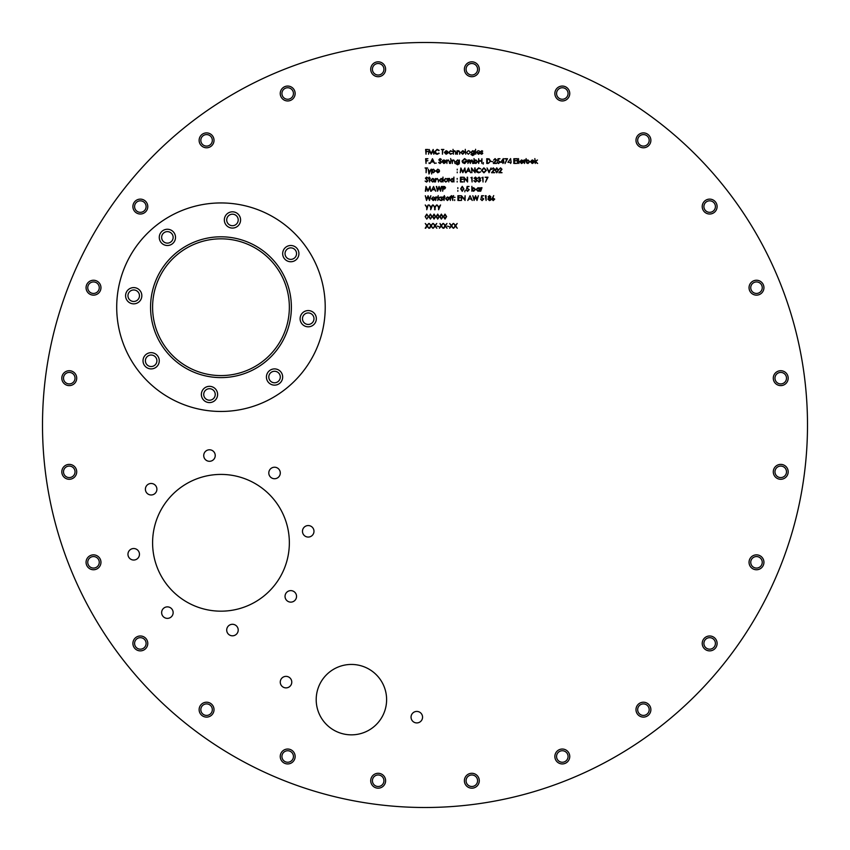 <?xml version="1.0" encoding="UTF-8"?>
<svg xmlns="http://www.w3.org/2000/svg" width="850" height="850" viewBox="0 0 850 850"><rect width="100%" height="100%" fill="white"/><g stroke="black" fill="none" stroke-linecap="round" stroke-linejoin="round"><path stroke-width="1.27" d="M807.5 425A382.5 382.5 0 0 0 425 42.5A382.5 382.5 0 0 0 42.5 425A382.5 382.5 0 0 0 425 807.5A382.5 382.5 0 0 0 807.5 425M127.957 295.715A5.759 5.759 0 0 0 133.716 301.474A5.759 5.759 0 0 0 139.464 295.715A5.759 5.759 0 0 0 133.716 289.967A5.759 5.759 0 0 0 127.957 295.715M161.638 237.384A5.759 5.759 0 0 0 167.397 243.132A5.759 5.759 0 0 0 173.145 237.384A5.759 5.759 0 0 0 167.397 231.625A5.759 5.759 0 0 0 161.638 237.384M226.706 219.948A5.759 5.759 0 0 0 232.454 225.707A5.759 5.759 0 0 0 238.212 219.948A5.759 5.759 0 0 0 232.454 214.189A5.759 5.759 0 0 0 226.706 219.948M285.037 253.629A5.759 5.759 0 0 0 290.796 259.377A5.759 5.759 0 0 0 296.544 253.629A5.759 5.759 0 0 0 290.796 247.871A5.759 5.759 0 0 0 285.037 253.629M302.473 318.686A5.759 5.759 0 0 0 308.231 324.445A5.759 5.759 0 0 0 313.979 318.686A5.759 5.759 0 0 0 308.231 312.938A5.759 5.759 0 0 0 302.473 318.686M268.791 377.028A5.759 5.759 0 0 0 274.55 382.776A5.759 5.759 0 0 0 280.298 377.028A5.759 5.759 0 0 0 274.55 371.269A5.759 5.759 0 0 0 268.791 377.028M203.724 394.464A5.759 5.759 0 0 0 209.482 400.212A5.759 5.759 0 0 0 215.241 394.464A5.759 5.759 0 0 0 209.482 388.705A5.759 5.759 0 0 0 203.724 394.464M145.393 360.783A5.759 5.759 0 0 0 151.151 366.531A5.759 5.759 0 0 0 156.899 360.783A5.759 5.759 0 0 0 151.151 355.024A5.759 5.759 0 0 0 145.393 360.783M280.266 682.125A5.759 5.759 0 0 0 286.014 687.884A5.759 5.759 0 0 0 291.773 682.125A5.759 5.759 0 0 0 286.014 676.366A5.759 5.759 0 0 0 280.266 682.125M411.049 717.166A5.759 5.759 0 0 0 416.797 722.925A5.759 5.759 0 0 0 422.556 717.166A5.759 5.759 0 0 0 416.797 711.418A5.759 5.759 0 0 0 411.049 717.166M127.957 554.285A5.759 5.759 0 0 0 133.716 560.033A5.759 5.759 0 0 0 139.464 554.285A5.759 5.759 0 0 0 133.716 548.526A5.759 5.759 0 0 0 127.957 554.285M145.393 489.217A5.759 5.759 0 0 0 151.151 494.976A5.759 5.759 0 0 0 156.899 489.217A5.759 5.759 0 0 0 151.151 483.469A5.759 5.759 0 0 0 145.393 489.217M203.724 455.536A5.759 5.759 0 0 0 209.482 461.295A5.759 5.759 0 0 0 215.241 455.536A5.759 5.759 0 0 0 209.482 449.788A5.759 5.759 0 0 0 203.724 455.536M268.791 472.972A5.759 5.759 0 0 0 274.55 478.731A5.759 5.759 0 0 0 280.298 472.972A5.759 5.759 0 0 0 274.55 467.224A5.759 5.759 0 0 0 268.791 472.972M285.037 596.371A5.759 5.759 0 0 0 290.796 602.129A5.759 5.759 0 0 0 296.544 596.371A5.759 5.759 0 0 0 290.796 590.622A5.759 5.759 0 0 0 285.037 596.371M226.706 630.052A5.759 5.759 0 0 0 232.454 635.811A5.759 5.759 0 0 0 238.212 630.052A5.759 5.759 0 0 0 232.454 624.293A5.759 5.759 0 0 0 226.706 630.052M161.638 612.616A5.759 5.759 0 0 0 167.397 618.375A5.759 5.759 0 0 0 173.145 612.616A5.759 5.759 0 0 0 167.397 606.868A5.759 5.759 0 0 0 161.638 612.616M302.473 531.314A5.759 5.759 0 0 0 308.231 537.062A5.759 5.759 0 0 0 313.979 531.314A5.759 5.759 0 0 0 308.231 525.555A5.759 5.759 0 0 0 302.473 531.314M316.2 699.646A35.201 35.201 0 0 0 351.411 734.846A35.201 35.201 0 0 0 386.612 699.646A35.201 35.201 0 0 0 351.411 664.445A35.201 35.201 0 0 0 316.2 699.646M152.596 542.799A68.372 68.372 0 0 0 220.968 611.171A68.372 68.372 0 0 0 289.351 542.799A68.372 68.372 0 0 0 220.968 474.417A68.372 68.372 0 0 0 152.596 542.799M152.596 307.201A68.372 68.372 0 0 0 220.968 375.583A68.372 68.372 0 0 0 289.351 307.201A68.372 68.372 0 0 0 220.968 238.829A68.372 68.372 0 0 0 152.596 307.201M554.859 93.511A7.448 7.448 0 0 0 562.307 100.959A7.448 7.448 0 0 0 569.755 93.511A7.448 7.448 0 0 0 562.307 86.062A7.448 7.448 0 0 0 554.859 93.511M635.981 140.346A7.448 7.448 0 0 0 643.429 147.783A7.448 7.448 0 0 0 650.877 140.346A7.448 7.448 0 0 0 643.429 132.898A7.448 7.448 0 0 0 635.981 140.346M702.217 206.571A7.448 7.448 0 0 0 709.654 214.019A7.448 7.448 0 0 0 717.102 206.571A7.448 7.448 0 0 0 709.654 199.123A7.448 7.448 0 0 0 702.217 206.571M749.041 287.693A7.448 7.448 0 0 0 756.489 295.141A7.448 7.448 0 0 0 763.938 287.693A7.448 7.448 0 0 0 756.489 280.245A7.448 7.448 0 0 0 749.041 287.693M773.287 378.165A7.448 7.448 0 0 0 780.736 385.613A7.448 7.448 0 0 0 788.184 378.165A7.448 7.448 0 0 0 780.736 370.717A7.448 7.448 0 0 0 773.287 378.165M773.287 471.835A7.448 7.448 0 0 0 780.736 479.283A7.448 7.448 0 0 0 788.184 471.835A7.448 7.448 0 0 0 780.736 464.387A7.448 7.448 0 0 0 773.287 471.835M749.041 562.307A7.448 7.448 0 0 0 756.489 569.755A7.448 7.448 0 0 0 763.938 562.307A7.448 7.448 0 0 0 756.489 554.859A7.448 7.448 0 0 0 749.041 562.307M702.217 643.429A7.448 7.448 0 0 0 709.654 650.877A7.448 7.448 0 0 0 717.102 643.429A7.448 7.448 0 0 0 709.654 635.981A7.448 7.448 0 0 0 702.217 643.429M635.981 709.654A7.448 7.448 0 0 0 643.429 717.102A7.448 7.448 0 0 0 650.877 709.654A7.448 7.448 0 0 0 643.429 702.217A7.448 7.448 0 0 0 635.981 709.654M554.859 756.489A7.448 7.448 0 0 0 562.307 763.938A7.448 7.448 0 0 0 569.755 756.489A7.448 7.448 0 0 0 562.307 749.041A7.448 7.448 0 0 0 554.859 756.489M464.387 780.736A7.448 7.448 0 0 0 471.835 788.184A7.448 7.448 0 0 0 479.283 780.736A7.448 7.448 0 0 0 471.835 773.287A7.448 7.448 0 0 0 464.387 780.736M370.717 780.736A7.448 7.448 0 0 0 378.165 788.184A7.448 7.448 0 0 0 385.613 780.736A7.448 7.448 0 0 0 378.165 773.287A7.448 7.448 0 0 0 370.717 780.736M280.245 756.489A7.448 7.448 0 0 0 287.693 763.938A7.448 7.448 0 0 0 295.141 756.489A7.448 7.448 0 0 0 287.693 749.041A7.448 7.448 0 0 0 280.245 756.489M199.123 709.654A7.448 7.448 0 0 0 206.571 717.102A7.448 7.448 0 0 0 214.019 709.654A7.448 7.448 0 0 0 206.571 702.217A7.448 7.448 0 0 0 199.123 709.654M132.898 643.429A7.448 7.448 0 0 0 140.346 650.877A7.448 7.448 0 0 0 147.783 643.429A7.448 7.448 0 0 0 140.346 635.981A7.448 7.448 0 0 0 132.898 643.429M86.062 562.307A7.448 7.448 0 0 0 93.511 569.755A7.448 7.448 0 0 0 100.959 562.307A7.448 7.448 0 0 0 93.511 554.859A7.448 7.448 0 0 0 86.062 562.307M61.816 471.835A7.448 7.448 0 0 0 69.264 479.283A7.448 7.448 0 0 0 76.713 471.835A7.448 7.448 0 0 0 69.264 464.387A7.448 7.448 0 0 0 61.816 471.835M61.816 378.165A7.448 7.448 0 0 0 69.264 385.613A7.448 7.448 0 0 0 76.713 378.165A7.448 7.448 0 0 0 69.264 370.717A7.448 7.448 0 0 0 61.816 378.165M86.062 287.693A7.448 7.448 0 0 0 93.511 295.141A7.448 7.448 0 0 0 100.959 287.693A7.448 7.448 0 0 0 93.511 280.245A7.448 7.448 0 0 0 86.062 287.693M132.898 206.571A7.448 7.448 0 0 0 140.346 214.019A7.448 7.448 0 0 0 147.783 206.571A7.448 7.448 0 0 0 140.346 199.123A7.448 7.448 0 0 0 132.898 206.571M199.123 140.346A7.448 7.448 0 0 0 206.571 147.783A7.448 7.448 0 0 0 214.019 140.346A7.448 7.448 0 0 0 206.571 132.898A7.448 7.448 0 0 0 199.123 140.346M280.245 93.511A7.448 7.448 0 0 0 287.693 100.959A7.448 7.448 0 0 0 295.141 93.511A7.448 7.448 0 0 0 287.693 86.062A7.448 7.448 0 0 0 280.245 93.511M370.717 69.264A7.448 7.448 0 0 0 378.165 76.713A7.448 7.448 0 0 0 385.613 69.264A7.448 7.448 0 0 0 378.165 61.816A7.448 7.448 0 0 0 370.717 69.264M464.387 69.264A7.448 7.448 0 0 0 471.835 76.713A7.448 7.448 0 0 0 479.283 69.264A7.448 7.448 0 0 0 471.835 61.816A7.448 7.448 0 0 0 464.387 69.264M455.196 225.803L453.709 223.486L455.441 225.42L457.172 223.486L455.685 225.803L457.226 228.225L455.441 226.185L453.645 228.225L455.196 225.803M449.246 226.642L447.419 226.153L449.246 226.642M439.981 223.486L441.224 225.42L442.956 223.486L441.469 225.803L443.009 228.225L441.224 226.185L439.429 228.225L440.98 225.803L439.981 223.486M435.019 225.42L436.751 223.486L435.274 225.803L436.815 228.225L435.019 226.185L433.234 228.225L434.775 225.803L433.298 223.486L435.019 225.42M428.219 204.977L426.764 209.716L426.764 207.464L425.244 204.977L426.976 207.018L428.219 204.977M487.879 199.123L488.814 197.827L488.123 196.817L489.515 195.606L490.864 196.839L490.184 197.827L491.098 199.081L490.748 200.069L489.483 200.589L487.879 199.123M481.706 197.455L483.746 198.921L482.099 200.589L480.654 199.251L482.12 200.101L483.321 198.9L482.184 197.848L481.142 198.093L481.621 195.723L483.565 195.723L481.961 196.212L481.706 197.455M471.102 198.942L468.956 198.942L467.776 200.462L470.018 195.723L472.271 200.462L471.102 198.942M457.927 195.723L460.604 195.723L458.352 196.212L458.352 197.667L460.604 197.667L458.352 198.156L458.352 199.984L460.604 200.462L457.927 200.462L457.927 195.723M454.283 197.338L455.069 197.338L454.283 197.338M450.33 200.462L449.852 196.998L451.552 195.627L450.766 196.52L451.488 197.423L450.766 197.423L450.33 200.462M444.444 197.423L444.019 200.462L443.413 196.998L444.444 195.606L444.444 196.998L445.049 196.998L444.444 197.423M438.186 198.411L440.374 196.998L438.547 198.645L440.555 200.462L438.186 198.868L437.761 200.462L438.186 195.606L438.186 198.411M433.181 200.526L431.439 198.741L433.192 196.945L434.584 197.625L434.966 198.826L431.864 198.826L433.128 200.101L434.786 199.569L433.181 200.526M481.982 187.691L480.717 191.208L480.717 187.754L481.982 187.691M473.663 191.271L472.271 190.57L471.846 191.208L471.846 186.352L472.271 188.381L473.684 187.691L475.49 189.486L473.663 191.271M457.842 190.485L457.842 191.271L457.842 190.485M444.646 188.944L443.105 189.029L442.68 191.208L442.68 186.469L444.688 186.543L445.591 187.744L444.646 188.944M431.258 191.208L433.564 186.469L435.752 191.208L434.594 189.699L432.438 189.699L431.258 191.208M489.037 172.709L487.029 167.971L489.069 171.7L491.098 167.971L489.037 172.709M437.739 172.773L435.997 170.988L437.75 169.182L439.142 169.862L439.524 171.062L436.422 171.062L437.686 172.348L439.333 171.817L437.739 172.773M428.251 169.246L429.431 171.902L431.078 169.246L428.953 173.984L428.251 169.246M522.931 160.618L523.303 161.819L520.2 161.819L521.464 163.094L523.122 162.562L521.517 163.519L519.775 161.734L521.528 159.928L522.931 160.618M502.892 163.455L502.892 162.361L500.639 162.361L503.317 158.599L503.859 162.361L502.892 163.455M496.57 163.455L493.351 163.455L496.081 160.044L495.061 159.077L493.531 160.172L495.082 158.599L496.506 160.002L494.36 162.966L496.57 163.455M481.929 158.716L481.929 163.455L481.504 161.149L479.071 161.149L478.646 163.455L478.646 158.716L479.071 160.661L481.504 160.661L481.929 158.716M469.434 160.352L467.893 163.455L467.893 159.991L468.318 160.597L469.508 159.928L470.613 160.767L471.888 159.928L473.057 161.585L473.057 163.455L471.814 160.352L470.263 163.455L469.434 160.352M459.382 162.743L459.266 163.806L457.629 164.794L455.866 163.699L457.587 164.369L458.957 162.796L457.576 163.455L455.802 161.712L457.587 159.928L458.957 160.597L459.382 159.991L459.382 162.743M450.457 163.455L450.882 159.991L450.457 163.455M440.289 160.767L441.405 162.297L440.045 163.583L438.611 162.541L440.045 163.094L440.98 162.286L438.908 159.704L440.077 158.599L441.341 159.396L439.333 159.683L441.405 162.297L440.045 163.583L439.014 162.297M432.469 158.716L434.658 163.455L433.5 161.936L431.354 161.936L430.164 163.455L432.469 158.716M477.105 151.321L478.454 150.684L479.846 151.364L480.229 152.564L477.126 152.564L478.391 153.839L480.048 153.308L478.444 154.264L476.701 152.479L477.105 151.321M470.146 152.479L468.35 154.264L466.554 152.479L468.35 150.684L469.668 151.247L470.146 152.479M438.781 153.053L437.091 154.328L435.136 153.499L434.541 151.81L437.091 149.345L439.152 150.333L437.059 149.834L434.966 151.842L437.091 153.839L439.152 153.329L437.091 154.328L435.136 153.499L434.541 151.81L437.091 149.345L438.781 150.62M433.181 149.462L433.808 154.201L432.926 150.79L431.216 154.201L429.409 150.79L428.527 154.201L429.154 149.462L431.163 153.351L433.181 149.462M452.158 153.468L450.543 154.264L448.63 152.501L450.574 150.684L452.158 151.491L450.543 151.109L449.055 152.458L450.543 153.839L452.158 153.468M474.332 154.551L472.696 155.539L470.932 154.445L472.664 155.114L474.034 153.722L472.642 154.201L470.868 152.458L472.664 150.684L474.034 151.343L474.459 150.737L474.332 154.551M482.237 152.947L480.951 151.587L481.833 150.684L482.715 151.173L481.376 151.576L482.779 153.266L481.759 154.264L480.771 153.797L482.237 152.947M435.455 163.126L436.241 163.126L435.455 163.126M464.599 159.077L462.485 161.064L464.737 163.094L466.618 161.638L465.035 161.149L467.043 161.149L464.695 163.583L462.644 162.679L462.06 161.086L464.61 158.599L466.374 159.874L464.599 159.077M477.679 161.734L475.851 163.519L474.459 162.817L474.034 163.455L474.034 158.599L474.459 160.618L475.873 159.928L477.679 161.734M498.525 163.094L499.726 161.893L498.589 160.841L497.547 161.086L498.026 158.716L499.97 158.716L498.366 159.205L498.1 160.448L500.151 161.904L498.504 163.583L497.059 162.244L498.525 163.094M431.619 173.984L431.619 169.246L432.044 169.883L433.447 169.182L435.264 170.967L433.457 172.773L432.044 172.083L431.619 173.984M462.836 172.709L461.114 169.288L460.243 172.709L460.859 167.971L462.878 171.859L464.897 167.971L465.524 172.709L464.642 169.299L462.836 172.709M483.905 167.843L486.423 170.34L483.937 172.826L481.44 170.361L483.905 167.843M492.543 172.221L494.743 172.709L491.523 172.709L494.264 169.299L493.234 168.332L491.714 169.426L493.255 167.843L494.689 169.256L492.543 172.221M498.822 172.709L501.553 169.299L500.522 168.332L499.003 169.426L500.544 167.843L501.978 169.256L499.832 172.221L502.042 172.709L498.822 172.709M429.622 178.925L429.622 181.964L429.197 178.925L428.581 178.925L429.197 177.097L430.228 178.5L429.622 178.5M437.123 178.861L435.944 179.775L435.455 181.964L435.455 178.5L435.88 179.127L437.197 178.436L438.483 180.189L438.483 181.964L438.016 179.541L437.123 178.861M447.058 181.358L445.644 182.017L443.838 180.221L445.655 178.436L447.058 179.137L447.483 178.5L447.058 181.358M450.277 180.221L452.094 178.436L453.496 179.169L453.921 177.097L453.921 181.964L453.496 181.358L452.083 182.017L450.277 180.221M475.182 179.594L476.404 178.33L475.447 177.586L474.034 178.319L475.437 177.097L476.829 178.33L476.276 179.308L477.062 180.551L475.426 182.081L473.843 180.689L475.437 181.592L476.638 180.593L475.182 179.106M429.771 187.808L427.964 191.208L426.243 187.797L425.361 191.208L425.988 186.469L428.007 190.357L430.026 186.469L430.652 191.208L429.962 186.469M441.83 186.469L440.555 191.208L439.067 187.584L437.559 191.208L436.305 186.469L437.665 189.954L439.046 186.469L440.459 189.922L441.394 186.469M429.494 200.462L428.071 196.839L426.562 200.462L425.308 195.723L426.668 199.197L428.049 195.723L429.462 199.176L430.833 195.723L429.494 200.462M435.689 200.462L435.689 196.998L437.336 197.062L436.199 198.114L435.689 200.462M454.676 200.526L454.676 199.739L454.676 200.526M461.454 200.462L461.454 195.723L464.674 199.452L465.099 195.723L465.099 200.462L461.879 196.743L461.454 200.462M477.009 200.462L475.575 196.839L474.077 200.462L472.812 195.723L474.183 199.197L475.564 195.723L476.978 199.176L478.348 195.723L477.009 200.462M485.244 195.723L486.115 195.723L486.115 200.462L485.244 195.723M494.689 199.134L493.202 200.589L491.767 199.144L493.712 195.606L492.788 197.774L494.689 199.134M453.156 223.486L451.679 225.803L453.22 228.225L451.424 226.185L449.639 228.225L451.18 225.803L449.692 223.486L451.424 225.42L453.156 223.486M443.434 228.225L444.986 225.803L443.498 223.486L445.23 225.42L446.962 223.486L445.474 225.803L447.026 228.225L445.23 226.185L443.934 228.225M439.036 226.642L437.208 226.153L439.036 226.642M429.218 228.225L430.769 225.803L429.282 223.486L431.014 225.42L432.746 223.486L431.258 225.803L432.809 228.225L431.014 226.185L429.717 228.225M446.632 216.601L444.996 219.087L443.413 216.601L444.996 214.104L446.632 216.601M439.333 216.601L437.707 219.087L436.114 216.601L437.707 214.104L439.333 216.601M432.044 216.601L430.408 219.087L428.825 216.601L430.408 214.104L432.044 216.601M438.611 209.716L438.611 207.464L437.091 204.977L438.823 207.018L440.555 204.977L438.611 209.716M430.716 209.716L430.716 207.464L429.197 204.977L430.929 207.018L432.65 204.977L430.716 209.716M452.402 196.446L453.613 195.627L452.827 196.52L453.56 196.998L452.827 197.423L452.827 200.462L451.913 197.423L452.402 196.446M445.655 198.741L447.451 196.945L448.768 197.508L449.246 198.741L447.451 200.526L445.655 198.741L447.451 196.945L448.768 197.508L449.246 198.741L447.451 200.526L445.655 198.741M440.916 197.848L441.798 196.945L442.68 197.434L441.341 197.827L442.744 199.527L441.724 200.526L440.736 200.058L442.319 199.548L440.916 197.848M479.432 188.392L479.868 191.208L479.432 190.613L478.019 191.271L476.212 189.476L478.04 187.691L479.432 188.392M466.618 188.838L467.107 186.469L469.051 186.469L467.436 186.958L467.181 188.201L469.232 189.667L467.574 191.335L466.129 189.996L467.606 190.846L468.807 189.646L467.659 188.604L466.618 188.838M463.888 188.849L462.251 191.335L460.668 188.849L462.251 186.352L463.888 188.849L462.251 191.335L460.668 188.849L462.251 186.352L463.888 188.849M457.842 188.477L457.842 187.691L457.842 188.477M439.067 187.584L437.559 191.208L436.741 186.469M437.665 189.954L439.11 186.469M425.797 191.208L426.052 186.469M482.598 177.703L481.865 177.703L483.023 177.225L483.023 181.964L482.598 177.703M474.459 178.319L475.437 177.097L476.829 178.33M476.786 179.711L477.062 180.551L475.426 182.081L474.268 180.689M464.366 178.234L464.366 181.964L463.941 177.225L467.16 180.954L467.585 177.225L467.585 181.964L464.366 178.234M457.172 182.017L457.172 181.231L457.172 182.017M471.899 168.991L471.899 172.709L471.474 167.971L474.693 171.7L475.118 167.971L475.118 172.709L471.899 168.991M457.226 169.979L457.226 169.182L457.226 169.979M426.094 172.709L426.094 168.459L425.064 167.971L427.55 167.971L426.519 168.459L426.094 172.709M530.899 161.819L532.164 163.094L533.811 162.562L532.217 163.519L530.474 161.734L532.227 159.928L533.619 160.618L533.991 161.819L530.899 161.819M524.461 163.455L524.036 159.991L525.3 159.928L524.461 163.455M518.925 163.455L518.5 158.599L518.925 163.455M516.503 163.455L513.825 163.455L513.825 158.716L516.503 158.716L514.25 159.205L514.25 160.661L516.503 160.661L514.25 161.149L514.25 162.966L516.503 163.455M506.791 159.205L504.592 158.716L507.503 158.716L505.017 163.583L506.791 159.205M492.989 161.872L491.162 161.394L492.989 161.872M483.214 164.061L483.438 162.605L483.214 164.061M464.695 163.583L462.644 162.679L462.06 161.086L464.61 158.599L466.374 159.874M465.035 161.638L467.043 161.149M452.338 163.455L451.913 159.991L452.338 160.618L453.656 159.928L454.952 161.691L454.952 163.455L454.474 161.043L453.581 160.352L452.402 161.277L452.338 163.455M450.67 159.269L450.67 158.536L450.67 159.269M442.563 161.819L443.817 163.094L445.474 162.562L443.87 163.519L442.138 161.734L443.881 159.928L445.283 160.618L445.655 161.819L442.563 161.819M429.101 163.519L429.101 162.722L429.101 163.519M475.788 154.201L475.362 150.737L475.788 154.201M465.704 154.201L465.279 149.345L465.704 154.201M457.449 154.201L457.013 150.737L457.449 151.364L458.766 150.684L460.052 152.437L459.627 154.201L459.584 151.789L458.692 151.109L457.513 152.023L457.013 154.201L457.449 150.737M442.436 154.201L442.436 149.951L441.405 149.462L443.891 149.462L442.861 149.951L442.436 154.201M426.031 154.201L425.606 149.462L427.911 149.462L426.031 149.951L426.031 151.406L427.911 151.406L426.031 151.895L426.031 154.201M444.805 152.564L446.069 153.839L447.727 153.308L446.123 154.264L444.38 152.479L446.133 150.684L447.525 151.364L447.908 152.564L444.805 152.564M453.433 154.201L453.007 149.345L453.433 151.396L454.75 150.684L456.046 152.437L455.621 154.201L455.568 151.789L454.676 151.109L453.496 152.023L453.433 154.201M460.902 152.479L462.697 150.684L464.015 151.247L464.493 152.479L462.697 154.264L460.902 152.479L462.697 150.684L464.015 151.247L464.493 152.479L462.697 154.264L460.902 152.479M475.575 150.014L475.575 149.281L475.575 150.014M426.031 163.455L425.606 158.716L427.911 158.716L426.031 159.205L426.031 160.661L427.911 160.661L426.031 161.149L426.031 163.455M439.174 160.427L438.908 159.704M440.077 158.599L440.959 159.694M446.93 163.455L446.505 159.991L446.93 160.618L448.248 159.928L449.544 161.691L449.544 163.455L449.066 161.043L448.173 160.352L446.994 161.277L446.93 163.455M468.318 161.999L468.318 159.991M468.796 160.108L469.508 159.928M471.888 159.928L473.057 161.585L472.632 163.455M490.62 161.149L488.197 163.455L486.731 163.455L486.731 158.716L489.186 158.886L490.62 161.149M510.181 162.361L507.928 162.361L510.606 158.599L511.147 162.361L510.606 163.455L510.181 162.361M517.586 163.455L517.161 158.599L517.586 163.455M526.522 162.817L526.097 158.599L526.522 160.618L527.935 159.928L529.741 161.734L527.924 163.519L526.522 162.817M535.266 163.455L534.841 158.599L535.266 161.404L537.455 159.991L535.628 161.638L537.636 163.455L535.266 161.861L535.266 163.455M457.226 172.773L457.226 171.976L457.226 172.773M466.129 172.709L468.435 167.971L470.624 172.709L469.466 171.19L467.319 171.19L466.129 172.709M476.096 170.308L478.646 167.843L480.717 168.842L478.614 168.332L476.521 170.34L478.646 172.348L480.717 171.838L478.656 172.826L476.701 171.998L476.096 170.308M498.397 170.34L496.761 172.826L495.168 170.34L496.761 167.843L498.397 170.34M427.911 180.795L426.562 182.081L425.117 181.05L426.562 181.592L427.486 180.795L425.425 178.202L426.594 177.097L427.858 177.905L425.85 178.181L427.911 180.795M434.053 179.137L434.478 181.964L434.053 181.358L432.639 182.017L430.833 180.221L432.65 178.436L434.053 179.137M442.563 179.169L442.988 177.097L442.988 181.964L442.563 181.358L441.139 182.017L439.333 180.221L441.161 178.436L442.563 179.169M448.757 181.964L448.332 178.5L449.597 178.436L448.757 181.964M457.172 179.222L457.172 178.436L457.172 179.222M463.091 181.964L460.424 181.964L460.424 177.225L463.091 177.225L460.849 177.703L460.849 179.169L463.091 179.169L460.849 179.648L460.849 181.475L463.091 181.964M471.665 177.703L470.932 177.703L472.09 177.225L472.09 181.964L471.665 177.703M480.048 178.33L479.092 177.586L477.679 178.319L479.081 177.097L480.473 178.33L479.921 179.308L480.717 180.551L479.071 182.081L477.498 180.689L479.081 181.592L480.293 180.593L478.826 179.594L480.048 178.33M487.284 177.703L485.084 177.225L488.006 177.225L485.509 182.081L487.284 177.703M464.812 191.824L465.024 190.357L464.812 191.824M434.658 209.716L434.658 207.464L433.139 204.977L434.871 207.018L436.603 204.977L435.083 207.464L435.083 209.716M428.4 216.601L426.764 219.087L425.181 216.601L426.764 214.104L428.4 216.601M435.689 216.601L434.053 219.087L432.469 216.601L434.053 214.104L435.689 216.601M442.988 216.601L441.352 219.087L439.769 216.601L441.352 214.104L442.988 216.601M425.212 228.225L426.764 225.803L425.276 223.486L427.008 225.42L428.74 223.486L427.252 225.803L428.793 228.225L427.008 226.185L425.701 228.225M464.366 181.964L464.036 177.225M467.16 177.225L467.489 181.964M502.892 161.872L502.892 159.821L502.892 161.872M445.655 178.861L444.263 180.221L445.655 181.592L444.263 180.221L445.655 178.861M445.092 162.361L443.87 163.519L442.138 161.734L442.531 160.576L443.881 159.928L445.283 160.618L445.655 161.819M471.899 172.709L471.569 167.971M474.693 167.971L475.022 172.709M469.243 170.701L468.403 168.895L469.243 170.701M458.766 150.684L460.052 152.437L459.627 154.201M527.924 160.352L526.522 161.712L527.914 163.094L529.316 161.734L527.924 160.352M445.007 214.593L443.838 216.601L445.007 218.609L446.207 216.601L445.007 214.593M462.697 153.839L464.068 152.479L462.697 151.109L461.327 152.479L462.697 153.839M445.262 151.428L444.848 152.139L447.483 152.139L446.154 151.109L445.262 151.428M443.02 160.682L442.606 161.394L445.23 161.394L443.913 160.352L443.02 160.682M431.577 161.447L433.277 161.447L432.438 159.641L431.577 161.447M472.664 153.776L474.034 152.458L472.696 151.109L471.293 152.479L472.664 153.776M487.486 159.205L487.156 162.966L489.047 162.849L490.195 161.149L488.941 159.333L487.486 159.205M474.459 161.712L475.851 163.094L477.254 161.734L475.862 160.352L474.459 161.712M457.598 163.03L458.957 161.702L457.629 160.352L456.227 161.734L457.598 163.03M531.356 160.682L530.942 161.394L533.566 161.394L532.249 160.352L531.356 160.682M522.878 161.394L521.549 160.352L520.253 161.394L522.878 161.394M483.926 172.348L485.998 170.34L483.926 168.332L481.865 170.361L483.926 172.348M433.447 172.348L434.839 170.967L433.447 169.607L432.044 170.988L433.447 172.348M441.161 181.592L442.563 180.232L441.161 178.861L439.769 180.221L441.161 181.592M432.65 181.592L434.053 180.232L432.661 178.861L431.258 180.221L432.65 181.592M497.973 170.34L496.772 168.332L495.603 170.34L496.772 172.348L497.973 170.34M445.166 187.744L443.105 186.958L443.105 188.541L445.166 187.744M452.094 181.592L453.496 180.232L452.094 178.861L450.702 180.221L452.094 181.592M478.04 190.846L479.432 189.486L478.04 188.116L476.638 189.476L478.04 190.846M473.673 188.116L472.271 189.476L473.663 190.846L475.065 189.486L473.673 188.116M462.262 186.841L461.093 188.838L462.262 190.846L463.462 188.838L462.262 186.841M489.494 200.101L490.673 199.091L489.515 198.093L488.304 199.134L489.494 200.101M447.451 200.101L448.821 198.741L447.451 197.37L446.08 198.741L447.451 200.101M426.785 214.593L425.606 216.601L426.785 214.593M489.504 197.614L490.429 196.817L489.494 196.095L488.548 196.828L489.504 197.614M479.432 187.754L479.432 191.208M478.019 191.271L476.212 189.476L478.04 187.691M440.194 216.601L441.362 218.609L442.382 217.791L442.563 216.601L441.362 214.593L440.194 216.601M438.908 216.601L437.718 214.593L436.539 216.601L437.718 218.609L438.908 216.601M435.264 216.601L434.074 214.593L432.894 216.601L434.074 218.609L435.264 216.601M493.234 200.101L494.264 199.155L493.191 198.22L492.192 199.155L493.234 200.101M427.794 217.791L427.975 216.601L427.794 217.791M429.25 216.601L430.429 218.609L429.25 216.601M431.619 216.601L430.429 214.593L431.619 216.601M432.671 189.21L434.371 189.21L432.671 189.21M372.417 69.264A5.759 5.759 0 0 0 378.165 75.023A5.759 5.759 0 0 0 383.924 69.264A5.759 5.759 0 0 0 378.165 63.506A5.759 5.759 0 0 0 372.417 69.264M200.823 140.346A5.759 5.759 0 0 0 206.571 146.094A5.759 5.759 0 0 0 212.33 140.346A5.759 5.759 0 0 0 206.571 134.587A5.759 5.759 0 0 0 200.823 140.346M87.752 287.693A5.759 5.759 0 0 0 93.511 293.441A5.759 5.759 0 0 0 99.259 287.693A5.759 5.759 0 0 0 93.511 281.934A5.759 5.759 0 0 0 87.752 287.693M63.506 471.835A5.759 5.759 0 0 0 69.264 477.583A5.759 5.759 0 0 0 75.023 471.835A5.759 5.759 0 0 0 69.264 466.076A5.759 5.759 0 0 0 63.506 471.835M134.587 643.429A5.759 5.759 0 0 0 140.346 649.177A5.759 5.759 0 0 0 146.094 643.429A5.759 5.759 0 0 0 140.346 637.67A5.759 5.759 0 0 0 134.587 643.429M281.934 756.489A5.759 5.759 0 0 0 287.693 762.248A5.759 5.759 0 0 0 293.441 756.489A5.759 5.759 0 0 0 287.693 750.741A5.759 5.759 0 0 0 281.934 756.489M466.076 780.736A5.759 5.759 0 0 0 471.835 786.494A5.759 5.759 0 0 0 477.583 780.736A5.759 5.759 0 0 0 471.835 774.977A5.759 5.759 0 0 0 466.076 780.736M637.67 709.654A5.759 5.759 0 0 0 643.429 715.413A5.759 5.759 0 0 0 649.177 709.654A5.759 5.759 0 0 0 643.429 703.906A5.759 5.759 0 0 0 637.67 709.654M750.741 562.307A5.759 5.759 0 0 0 756.489 568.066A5.759 5.759 0 0 0 762.248 562.307A5.759 5.759 0 0 0 756.489 556.559A5.759 5.759 0 0 0 750.741 562.307M774.977 378.165A5.759 5.759 0 0 0 780.736 383.924A5.759 5.759 0 0 0 786.494 378.165A5.759 5.759 0 0 0 780.736 372.417A5.759 5.759 0 0 0 774.977 378.165M703.906 206.571A5.759 5.759 0 0 0 709.654 212.33A5.759 5.759 0 0 0 715.413 206.571A5.759 5.759 0 0 0 709.654 200.823A5.759 5.759 0 0 0 703.906 206.571M556.559 93.511A5.759 5.759 0 0 0 562.307 99.259A5.759 5.759 0 0 0 568.066 93.511A5.759 5.759 0 0 0 562.307 87.752A5.759 5.759 0 0 0 556.559 93.511M466.076 69.264A5.759 5.759 0 0 0 471.835 75.023A5.759 5.759 0 0 0 477.583 69.264A5.759 5.759 0 0 0 471.835 63.506A5.759 5.759 0 0 0 466.076 69.264M637.67 140.346A5.759 5.759 0 0 0 643.429 146.094A5.759 5.759 0 0 0 649.177 140.346A5.759 5.759 0 0 0 643.429 134.587A5.759 5.759 0 0 0 637.67 140.346M750.741 287.693A5.759 5.759 0 0 0 756.489 293.441A5.759 5.759 0 0 0 762.248 287.693A5.759 5.759 0 0 0 756.489 281.934A5.759 5.759 0 0 0 750.741 287.693M774.977 471.835A5.759 5.759 0 0 0 780.736 477.583A5.759 5.759 0 0 0 786.494 471.835A5.759 5.759 0 0 0 780.736 466.076A5.759 5.759 0 0 0 774.977 471.835M703.906 643.429A5.759 5.759 0 0 0 709.654 649.177A5.759 5.759 0 0 0 715.413 643.429A5.759 5.759 0 0 0 709.654 637.67A5.759 5.759 0 0 0 703.906 643.429M556.559 756.489A5.759 5.759 0 0 0 562.307 762.248A5.759 5.759 0 0 0 568.066 756.489A5.759 5.759 0 0 0 562.307 750.741A5.759 5.759 0 0 0 556.559 756.489M372.417 780.736A5.759 5.759 0 0 0 378.165 786.494A5.759 5.759 0 0 0 383.924 780.736A5.759 5.759 0 0 0 378.165 774.977A5.759 5.759 0 0 0 372.417 780.736M200.823 709.654A5.759 5.759 0 0 0 206.571 715.413A5.759 5.759 0 0 0 212.33 709.654A5.759 5.759 0 0 0 206.571 703.906A5.759 5.759 0 0 0 200.823 709.654M87.752 562.307A5.759 5.759 0 0 0 93.511 568.066A5.759 5.759 0 0 0 99.259 562.307A5.759 5.759 0 0 0 93.511 556.559A5.759 5.759 0 0 0 87.752 562.307M63.506 378.165A5.759 5.759 0 0 0 69.264 383.924A5.759 5.759 0 0 0 75.023 378.165A5.759 5.759 0 0 0 69.264 372.417A5.759 5.759 0 0 0 63.506 378.165M134.587 206.571A5.759 5.759 0 0 0 140.346 212.33A5.759 5.759 0 0 0 146.094 206.571A5.759 5.759 0 0 0 140.346 200.823A5.759 5.759 0 0 0 134.587 206.571M281.934 93.511A5.759 5.759 0 0 0 287.693 99.259A5.759 5.759 0 0 0 293.441 93.511A5.759 5.759 0 0 0 287.693 87.752A5.759 5.759 0 0 0 281.934 93.511M125.864 297.819A8.128 8.128 0 0 0 135.819 303.567A8.128 8.128 0 0 0 141.557 293.611A8.128 8.128 0 0 0 131.612 287.874A8.128 8.128 0 0 0 125.864 297.819M143.299 362.886A8.128 8.128 0 0 0 153.255 368.624A8.128 8.128 0 0 0 158.992 358.679A8.128 8.128 0 0 0 149.048 352.931A8.128 8.128 0 0 0 143.299 362.886M201.641 396.557A8.128 8.128 0 0 0 211.586 402.305A8.128 8.128 0 0 0 217.334 392.36A8.128 8.128 0 0 0 207.379 386.612A8.128 8.128 0 0 0 201.641 396.557M266.698 379.132A8.128 8.128 0 0 0 276.654 384.869A8.128 8.128 0 0 0 282.391 374.924A8.128 8.128 0 0 0 272.446 369.176A8.128 8.128 0 0 0 266.698 379.132M300.379 320.79A8.128 8.128 0 0 0 310.324 326.538A8.128 8.128 0 0 0 316.072 316.593A8.128 8.128 0 0 0 306.127 310.845A8.128 8.128 0 0 0 300.379 320.79M282.944 255.733A8.128 8.128 0 0 0 292.899 261.471A8.128 8.128 0 0 0 298.637 251.526A8.128 8.128 0 0 0 288.692 245.778A8.128 8.128 0 0 0 282.944 255.733M224.613 222.052A8.128 8.128 0 0 0 234.558 227.8A8.128 8.128 0 0 0 240.306 217.844A8.128 8.128 0 0 0 230.361 212.096A8.128 8.128 0 0 0 224.613 222.052M159.545 239.488A8.128 8.128 0 0 0 169.501 245.225A8.128 8.128 0 0 0 175.238 235.28A8.128 8.128 0 0 0 165.293 229.532A8.128 8.128 0 0 0 159.545 239.488M152.958 325.422A70.412 70.412 0 0 0 239.19 375.211A70.412 70.412 0 0 0 288.979 288.979A70.412 70.412 0 0 0 202.746 239.201A70.412 70.412 0 0 0 152.958 325.422M321.672 280.224A104.252 104.252 0 0 0 193.991 206.497A104.252 104.252 0 0 0 120.264 334.188A104.252 104.252 0 0 0 247.956 407.904A104.252 104.252 0 0 0 321.672 280.224"/></g></svg>
